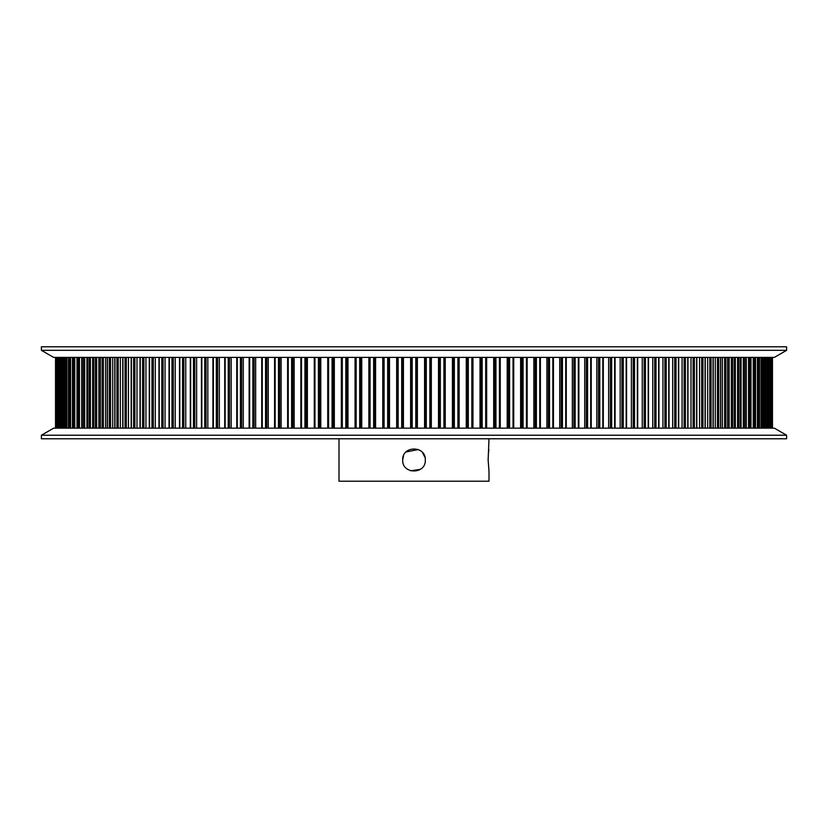 <?xml version="1.0" encoding="UTF-8"?>
<svg xmlns="http://www.w3.org/2000/svg" width="828" height="828" viewBox="0 0 828 828"><rect width="100%" height="100%" fill="white"/><g stroke="black" fill="none" stroke-linecap="round" stroke-linejoin="round"><path stroke-width="1.24" d="M425.064 457.594L422.477 452.492M418.347 449.542L405.999 451.974M403.546 455.648L402.677 459.985C401.973 474.568 426.006 474.62 425.323 459.985C426.016 445.392 401.984 445.381 402.677 459.985M488.406 453.64L488.872 449.573M488.996 438.768L488.137 459.985L488.996 471.308L488.137 459.985M41.4 350.327L41.4 346.787L786.6 346.787L786.6 350.327L774.346 357.396L53.654 357.396L41.4 350.327L786.6 350.327M41.4 438.768L786.6 438.768L786.6 435.228L41.4 435.228L41.4 438.768M41.4 435.228L53.654 428.148L774.346 428.148L786.6 435.228M772.265 357.396L772.265 428.148L772.265 357.396M772.472 357.396L772.472 428.148L772.472 357.396M771.51 357.396L771.51 428.148L771.51 357.396M770.206 357.396L770.206 428.148L770.195 357.396M768.353 357.396L768.353 428.148L768.343 357.396M765.952 357.396L765.952 428.148L765.931 357.396M763.012 357.396L763.012 428.148L762.981 357.396M759.535 357.396L759.535 428.148M755.529 357.396L755.529 428.148M750.996 357.396L750.996 428.148M745.945 357.396L745.945 428.148M740.387 357.396L740.387 428.148M734.322 357.396L734.322 428.148M727.771 357.396L727.771 428.148M720.733 357.396L720.733 428.148M713.218 357.396L713.218 428.148M705.249 357.396L705.249 428.148M696.834 357.396L696.834 428.148M687.985 357.396L687.985 428.148M678.712 357.396L678.712 428.148M669.034 357.396L669.034 428.148M658.964 357.396L658.964 428.148M648.521 357.396L648.521 428.148M637.705 357.396L637.705 428.148M626.558 357.396L626.558 428.148M615.08 357.396L615.08 428.148M603.301 357.396L603.301 428.148M591.223 357.396L591.223 428.148M578.875 357.396L578.875 428.148M566.28 357.396L566.28 428.148M553.446 357.396L553.446 428.148M540.394 357.396L540.394 428.148M527.157 357.396L527.157 428.148M513.743 357.396L513.743 428.148M500.184 357.396L500.184 428.148M486.481 357.396L486.481 428.148M472.674 357.396L472.674 428.148M458.784 357.396L458.784 428.148L458.784 357.396M339.004 438.768L339.004 481.213L488.996 481.213L488.996 471.308M410.595 470.79L420.303 469.393M369.216 357.396L369.216 428.148L369.216 357.396M355.326 357.396L355.326 428.148L355.326 357.396M341.519 357.396L341.519 428.148L341.519 357.396M327.826 357.396L327.826 428.148L327.816 357.396M314.267 357.396L314.267 428.148L314.257 357.396M300.864 357.396L300.864 428.148M287.626 357.396L287.626 428.148L287.606 357.396M274.596 357.396L274.596 428.148M261.772 357.396L261.772 428.148M55.869 357.396L55.869 428.148M55.735 357.396L55.735 428.148L55.735 357.396M55.528 357.396L55.528 428.148L55.528 357.396M56.49 357.396L56.49 428.148L56.49 357.396M56.77 357.396L56.77 428.148M57.805 357.396L57.805 428.148L57.794 357.396M58.219 357.396L58.219 428.148M57.722 357.396L57.722 428.148M59.657 357.396L59.657 428.148L59.647 357.396M60.216 357.396L60.216 428.148M59.212 357.396L59.212 428.148M62.069 357.396L62.069 428.148L62.048 357.396M62.762 357.396L62.762 428.148M61.241 357.396L61.241 428.148M65.019 357.396L65.019 428.148L64.988 357.396M65.847 357.396L65.847 428.148M63.818 357.396L63.818 428.148M68.496 357.396L68.496 428.148M69.469 357.396L69.469 428.148M66.933 357.396L66.933 428.148M72.522 357.396L72.522 428.148M73.63 357.396L73.63 428.148M70.577 357.396L70.577 428.148M77.066 357.396L77.066 428.148M78.308 357.396L78.308 428.148M74.758 357.396L74.758 428.148M82.127 357.396L82.127 428.148M83.504 357.396L83.504 428.148M81.724 357.396L81.724 428.148M79.467 357.396L79.467 428.148M87.706 357.396L87.706 428.148M89.207 357.396L89.207 428.148M86.93 357.396L86.93 428.148M84.684 357.396L84.684 428.148M93.781 357.396L93.781 428.148M95.417 357.396L95.417 428.148M92.643 357.396L92.643 428.148M90.407 357.396L90.407 428.148M100.354 357.396L100.354 428.148M102.113 357.396L102.113 428.148M98.853 357.396L98.853 428.148M96.638 357.396L96.638 428.148M107.412 357.396L107.412 428.148M109.286 357.396L109.286 428.148M105.549 357.396L105.549 428.148M103.355 357.396L103.355 428.148M114.947 357.396L114.947 428.148M116.934 357.396L116.934 428.148M112.722 357.396L112.722 428.148M110.548 357.396L110.548 428.148M122.937 357.396L122.937 428.148M125.038 357.396L125.038 428.148M120.36 357.396L120.36 428.148M118.207 357.396L118.207 428.148M131.373 357.396L131.373 428.148M133.598 357.396L133.598 428.148M128.454 357.396L128.454 428.148M126.322 357.396L126.322 428.148M140.253 357.396L140.253 428.148M142.582 357.396L142.582 428.148M136.982 357.396L136.982 428.148M134.892 357.396L134.892 428.148M149.547 357.396L149.547 428.148M151.979 357.396L151.979 428.148M145.935 357.396L145.935 428.148M143.886 357.396L143.886 428.148M159.255 357.396L159.255 428.148M161.791 357.396L161.791 428.148M155.302 357.396L155.302 428.148M153.294 357.396L153.294 428.148M169.357 357.396L169.357 428.148M171.986 357.396L171.986 428.148M165.072 357.396L165.072 428.148M163.095 357.396L163.095 428.148M179.831 357.396L179.831 428.148M182.553 357.396L182.553 428.148M175.226 357.396L175.226 428.148M173.3 357.396L173.3 428.148M190.668 357.396L190.668 428.148M193.483 357.396L193.483 428.148M185.751 357.396L185.751 428.148M183.868 357.396L183.868 428.148M201.846 357.396L201.846 428.148M204.744 357.396L204.744 428.148M196.619 357.396L196.619 428.148M194.787 357.396L194.787 428.148M213.355 357.396L213.355 428.148M216.336 357.396L216.336 428.148M207.828 357.396L207.828 428.148M206.048 357.396L206.048 428.148M225.175 357.396L225.175 428.148M228.228 357.396L228.228 428.148M219.358 357.396L219.358 428.148M217.629 357.396L217.629 428.148M237.284 357.396L237.284 428.148M240.41 357.396L240.41 428.148M236.849 357.396L236.849 428.148M231.178 357.396L231.178 428.148M229.522 357.396L229.522 428.148M249.663 357.396L249.663 428.148M252.85 357.396L252.85 428.148M249.187 357.396L249.187 428.148M243.287 357.396L243.287 428.148M241.693 357.396L241.693 428.148M262.29 357.396L262.29 428.148M265.55 357.396L265.55 428.148M255.655 357.396L255.655 428.148M254.124 357.396L254.124 428.148M275.165 357.396L275.165 428.148M278.477 357.396L278.477 428.148M268.272 357.396L268.272 428.148M266.802 357.396L266.802 428.148M288.248 357.396L288.248 428.148M291.611 357.396L291.611 428.148M281.116 357.396L281.116 428.148M279.709 357.396L279.709 428.148M301.527 357.396L301.527 428.148M304.932 357.396L304.932 428.148M294.157 357.396L294.157 428.148M292.833 357.396L292.833 428.148M314.971 357.396L314.971 428.148M318.418 357.396L318.418 428.148M307.385 357.396L307.385 428.148M306.132 357.396L306.132 428.148M328.571 357.396L328.571 428.148M332.059 357.396L332.059 428.148M327.733 357.396L327.733 428.148M320.788 357.396L320.788 428.148M319.598 357.396L319.598 428.148M342.306 357.396L342.306 428.148M345.825 357.396L345.825 428.148M341.343 357.396L341.343 428.148M334.326 357.396L334.326 428.148M333.218 357.396L333.218 428.148M356.154 357.396L356.154 428.148M359.694 357.396L359.694 428.148M355.057 357.396L355.057 428.148M347.977 357.396L347.977 428.148M346.953 357.396L346.953 428.148M370.085 357.396L370.085 428.148M373.645 357.396L373.645 428.148M368.864 357.396L368.864 428.148M361.743 357.396L361.743 428.148M360.801 357.396L360.801 428.148M384.089 357.396L384.089 428.148M387.659 357.396L387.659 428.148M383.178 357.396L383.178 428.148M382.743 357.396L382.743 428.148M375.591 357.396L375.591 428.148M374.722 357.396L374.722 428.148M398.133 357.396L398.133 428.148M401.715 357.396L401.715 428.148M397.192 357.396L397.192 428.148M396.664 357.396L396.664 428.148M389.491 357.396L389.491 428.148M388.705 357.396L388.705 428.148M412.209 357.396L412.209 428.148M415.791 357.396L415.791 428.148M411.226 357.396L411.226 428.148M410.616 357.396L410.616 428.148M403.433 357.396L403.433 428.148M402.729 357.396L402.729 428.148M426.285 357.396L426.285 428.148M429.867 357.396L429.867 428.148M425.271 357.396L425.271 428.148M424.567 357.396L424.567 428.148M417.384 357.396L417.384 428.148M416.774 357.396L416.774 428.148M440.341 357.396L440.341 428.148M443.911 357.396L443.911 428.148M439.295 357.396L439.295 428.148M438.509 357.396L438.509 428.148M431.336 357.396L431.336 428.148M430.808 357.396L430.808 428.148M454.355 357.396L454.355 428.148M457.915 357.396L457.915 428.148M453.278 357.396L453.278 428.148M452.409 357.396L452.409 428.148M445.257 357.396L445.257 428.148M444.822 357.396L444.822 428.148M468.306 357.396L468.306 428.148M471.846 357.396L471.846 428.148M467.199 357.396L467.199 428.148M466.257 357.396L466.257 428.148M459.136 357.396L459.136 428.148M482.175 357.396L482.175 428.148M485.694 357.396L485.694 428.148M481.047 357.396L481.047 428.148M480.023 357.396L480.023 428.148M472.943 357.396L472.943 428.148M495.941 357.396L495.941 428.148M499.429 357.396L499.429 428.148M494.782 357.396L494.782 428.148M493.674 357.396L493.674 428.148M486.657 357.396L486.657 428.148M509.582 357.396L509.582 428.148M513.029 357.396L513.029 428.148M508.402 357.396L508.402 428.148M507.212 357.396L507.212 428.148M500.267 357.396L500.267 428.148M523.068 357.396L523.068 428.148M526.473 357.396L526.473 428.148M521.868 357.396L521.868 428.148M520.615 357.396L520.615 428.148M536.389 357.396L536.389 428.148M539.752 357.396L539.752 428.148M535.167 357.396L535.167 428.148M533.843 357.396L533.843 428.148M549.523 357.396L549.523 428.148M552.835 357.396L552.835 428.148M548.291 357.396L548.291 428.148M546.884 357.396L546.884 428.148M562.45 357.396L562.45 428.148M565.71 357.396L565.71 428.148M561.198 357.396L561.198 428.148M559.728 357.396L559.728 428.148M575.149 357.396L575.149 428.148M578.337 357.396L578.337 428.148M573.876 357.396L573.876 428.148M572.345 357.396L572.345 428.148M587.59 357.396L587.59 428.148M590.716 357.396L590.716 428.148M586.307 357.396L586.307 428.148M584.713 357.396L584.713 428.148M599.772 357.396L599.772 428.148M602.825 357.396L602.825 428.148M598.478 357.396L598.478 428.148M596.822 357.396L596.822 428.148M611.664 357.396L611.664 428.148M614.645 357.396L614.645 428.148M610.371 357.396L610.371 428.148M608.642 357.396L608.642 428.148M623.256 357.396L623.256 428.148M626.154 357.396L626.154 428.148M621.952 357.396L621.952 428.148M620.172 357.396L620.172 428.148M634.517 357.396L634.517 428.148M637.332 357.396L637.332 428.148M633.213 357.396L633.213 428.148M631.381 357.396L631.381 428.148M645.447 357.396L645.447 428.148M648.169 357.396L648.169 428.148M644.132 357.396L644.132 428.148M642.249 357.396L642.249 428.148M656.014 357.396L656.014 428.148M658.643 357.396L658.643 428.148M654.7 357.396L654.7 428.148M652.774 357.396L652.774 428.148M666.209 357.396L666.209 428.148M668.745 357.396L668.745 428.148M664.905 357.396L664.905 428.148M662.928 357.396L662.928 428.148M676.021 357.396L676.021 428.148M678.453 357.396L678.453 428.148M674.706 357.396L674.706 428.148M672.698 357.396L672.698 428.148M685.418 357.396L685.418 428.148M687.747 357.396L687.747 428.148M684.114 357.396L684.114 428.148M682.065 357.396L682.065 428.148M694.402 357.396L694.402 428.148M696.627 357.396L696.627 428.148M693.108 357.396L693.108 428.148M691.018 357.396L691.018 428.148M702.962 357.396L702.962 428.148M705.063 357.396L705.063 428.148M701.678 357.396L701.678 428.148M699.546 357.396L699.546 428.148M711.066 357.396L711.066 428.148M713.053 357.396L713.053 428.148M709.793 357.396L709.793 428.148M707.64 357.396L707.64 428.148M718.714 357.396L718.714 428.148M720.588 357.396L720.588 428.148M717.452 357.396L717.452 428.148M715.278 357.396L715.278 428.148M725.887 357.396L725.887 428.148M727.646 357.396L727.646 428.148M724.645 357.396L724.645 428.148M722.451 357.396L722.451 428.148M732.583 357.396L732.583 428.148M734.219 357.396L734.219 428.148M731.362 357.396L731.362 428.148M729.147 357.396L729.147 428.148M738.793 357.396L738.793 428.148M740.294 357.396L740.294 428.148M737.593 357.396L737.593 428.148M735.357 357.396L735.357 428.148M744.496 357.396L744.496 428.148M745.873 357.396L745.873 428.148M743.316 357.396L743.316 428.148M741.07 357.396L741.07 428.148M749.692 357.396L749.692 428.148M750.934 357.396L750.934 428.148M748.533 357.396L748.533 428.148M746.276 357.396L746.276 428.148M754.37 357.396L754.37 428.148M755.478 357.396L755.478 428.148M753.242 357.396L753.242 428.148M758.531 357.396L758.531 428.148M759.504 357.396L759.504 428.148M757.423 357.396L757.423 428.148M762.153 357.396L762.153 428.148M761.067 357.396L761.067 428.148M765.238 357.396L765.238 428.148M764.182 357.396L764.182 428.148M767.784 357.396L767.784 428.148M766.759 357.396L766.759 428.148M769.781 357.396L769.781 428.148M768.788 357.396L768.788 428.148M771.23 357.396L771.23 428.148M770.278 357.396L770.278 428.148M772.131 357.396L772.131 428.148M68.465 357.396L68.465 428.148M72.471 357.396L72.471 428.148M77.004 357.396L77.004 428.148M82.055 357.396L82.055 428.148M87.613 357.396L87.613 428.148M93.678 357.396L93.678 428.148M100.229 357.396L100.229 428.148M107.267 357.396L107.267 428.148M114.781 357.396L114.781 428.148M122.751 357.396L122.751 428.148M131.166 357.396L131.166 428.148M140.015 357.396L140.015 428.148M149.288 357.396L149.288 428.148M158.966 357.396L158.966 428.148M169.036 357.396L169.036 428.148M179.479 357.396L179.479 428.148M190.295 357.396L190.295 428.148M201.442 357.396L201.442 428.148M212.92 357.396L212.92 428.148M224.698 357.396L224.698 428.148M236.777 357.396L236.777 428.148M249.124 357.396L249.124 428.148M261.72 357.396L261.72 428.148M274.554 357.396L274.554 428.148M300.843 357.396L300.843 428.148"/></g></svg>
